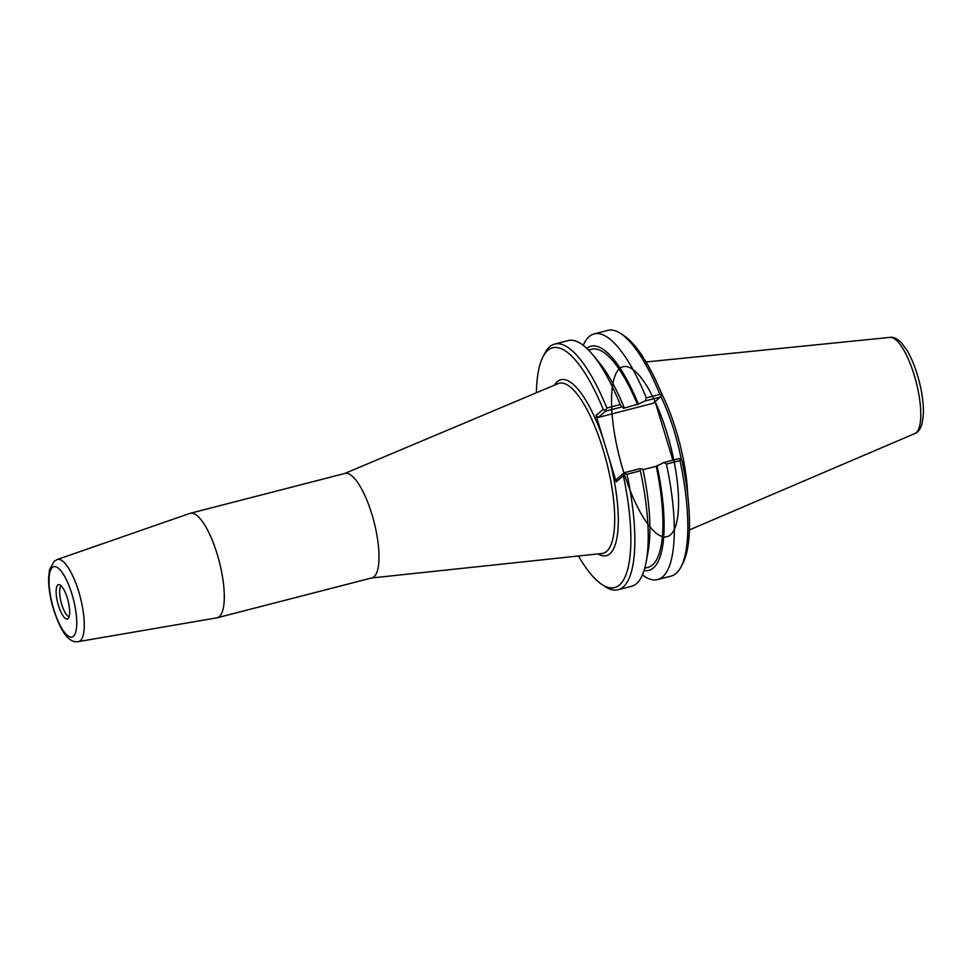 <?xml version="1.0" encoding="UTF-8"?>
<svg xmlns="http://www.w3.org/2000/svg" width="972" height="972" viewBox="0 0 972 972"><rect width="100%" height="100%" fill="white"/><g stroke="black" fill="none" stroke-linecap="round" stroke-linejoin="round"><path stroke-width="1.46" d="M616.212 481.796L623.368 475.745L624.328 472.708L616.843 479.038L616.212 481.796L596.043 415.396L603.199 409.358A123.833 36.875 75.5 0 0 543.105 356.578L544.928 353.115A126.87 37.774 -104.5 0 1 554.757 344.052A126.87 37.774 -104.5 0 1 606.844 408.033L605.277 410.585L603.199 409.358M78.355 641.617L216.78 617.864A53.946 16.062 -104.5 0 0 217.169 617.779L371.875 577.903A53.946 16.062 -104.5 0 0 373.965 521.66A53.946 16.062 -104.5 0 0 344.951 473.425L190.245 513.301A53.946 16.062 -104.5 0 0 189.868 513.41L57.202 559.52L54.128 561.281L49.499 569.884L48.6 577.903C48.466 586.019 49.694 595.071 52.269 605.046C61.625 636.806 71.126 643.014 78.355 641.617A42.404 12.624 -104.5 0 0 80.311 597.343A42.404 12.624 -104.5 0 0 57.202 559.52M217.169 617.779A53.946 16.062 -104.5 0 0 219.259 561.524A53.946 16.062 -104.5 0 0 190.245 513.301M57.798 585.035A17.715 5.273 75.5 0 1 59.462 584.719A17.715 5.273 75.5 0 1 68.004 600.514A17.715 5.273 75.5 0 1 68.162 618.459A17.715 5.273 75.5 0 1 58.563 605.884A17.715 5.273 75.5 0 1 57.798 585.035M69.133 616.588A15.953 4.751 75.5 0 1 61.163 602.494A15.953 4.751 75.5 0 1 61.114 585.982A15.953 4.751 75.5 0 1 61.224 585.897M623.368 475.745A123.833 36.875 75.5 0 1 601.826 584.427L605.094 586.578A126.87 37.774 -104.5 0 0 618.083 589.761A126.87 37.774 -104.5 0 0 626.964 474.251L640.366 470.8L640.499 468.54L624.328 472.708M624.303 473.218L626.964 474.251M601.826 584.427A123.833 36.875 75.5 0 1 578.486 555.996M660.559 396.965L661.373 395.653L659.854 394.377L646.295 397.876L645.226 400.926L660.559 396.965L653.075 403.295L598.132 417.462L605.617 411.132L621.788 406.964L620.245 404.583L606.844 408.033M620.245 404.583A126.87 37.774 -104.5 0 0 592.932 354.974A126.87 37.774 -104.5 0 0 568.158 340.601L554.757 344.052M536.41 392.761A123.833 36.875 75.5 0 1 543.105 356.578M618.083 589.761L631.484 586.31A126.87 37.774 -104.5 0 0 646.222 561.743L648.093 551.586A115.741 34.457 75.5 0 0 642.881 469.245L640.499 468.54M663.937 462.502L666.415 464.081L679.975 460.594L680.631 459.076L679.27 458.541L663.937 462.502L656.234 466.293L642.978 469.707M598.132 417.462L596.043 415.396M673.766 459.963A87.796 26.147 -104.5 0 0 669.987 443.791A87.796 26.147 -104.5 0 0 655.092 401.594L672.891 460.193M679.975 460.594A126.87 37.774 75.5 0 1 680.922 567.028L682.745 563.578A123.833 36.875 -104.5 0 0 682.016 460.631L680.631 459.076M661.373 395.653L661.847 394.243A123.833 36.875 -104.5 0 0 624.024 335.717L620.756 333.578A126.87 37.774 75.5 0 1 659.854 394.377M660.851 396.491A87.796 26.147 75.5 0 1 681.421 459.963M687.751 495.623A88.804 26.438 -104.5 0 0 661.252 392.785M583.261 345.291A126.87 37.774 75.5 0 1 594.208 333.882A126.87 37.774 75.5 0 1 646.295 397.876M586.833 348.353A115.741 34.457 75.5 0 1 638.337 404.024L645.226 400.926M594.208 333.882L607.767 330.383A126.87 37.774 75.5 0 1 620.756 333.578M646.222 561.743A126.87 37.774 -104.5 0 0 640.366 470.8M680.922 567.028A126.87 37.774 75.5 0 1 671.093 576.104L657.534 579.591A126.87 37.774 75.5 0 1 642.431 574.902M666.415 464.081A126.87 37.774 75.5 0 1 657.534 579.591M621.788 406.964L624.17 407.669L623.356 408.362L638.337 404.024M592.932 354.974L599.481 362.957A115.741 34.457 75.5 0 1 624.17 407.669M588.57 350.066L591.827 349.227A112.606 33.534 75.5 0 1 637.523 404.704M657.048 465.6A115.741 34.457 75.5 0 1 644.084 570.491M656.234 466.293A112.606 33.534 75.5 0 1 648.032 567.32L644.776 568.158M344.61 473.522L558.171 383.588A87.808 26.147 75.5 0 1 606.091 460.157A87.808 26.147 75.5 0 1 601.935 553.493M602.895 437.947A90.821 27.046 -104.5 0 0 554.465 385.155M597.962 553.918A90.821 27.046 -104.5 0 0 609.371 459.246M52.427 567.393A36.328 10.814 75.5 0 1 75.986 612.396A36.328 10.814 75.5 0 1 60.264 625.689A36.328 10.814 75.5 0 1 52.427 567.393M674.252 529.57A87.796 26.147 -104.5 0 0 644.667 382.652A87.796 26.147 -104.5 0 0 616.26 443.159A87.796 26.147 -104.5 0 0 674.252 529.57M914.846 433.548C917.993 432.516 920.435 429.102 922.185 423.318L923.4 413.817C923.643 404.097 922.209 393.15 919.099 380.963C915.903 368.777 911.833 358.522 906.9 350.199L901.445 342.8C897.144 338.572 893.353 336.762 890.06 337.369A49.718 14.799 75.5 0 1 916.134 381.935A49.718 14.799 75.5 0 1 914.846 433.548L689.367 529.934M371.535 577.988L601.96 553.493M890.06 337.369L646.088 361.961"/></g></svg>
